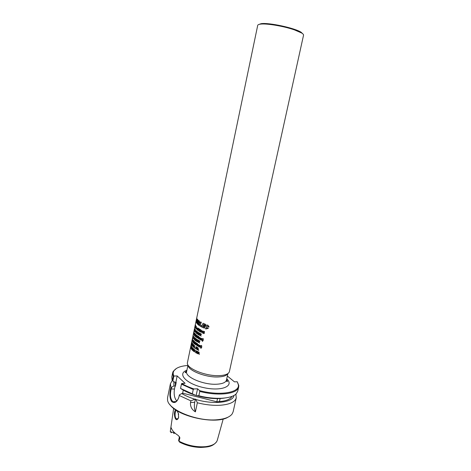 <?xml version="1.0" encoding="UTF-8"?>
<svg xmlns="http://www.w3.org/2000/svg" width="471" height="471" viewBox="0 0 471 471"><rect width="100%" height="100%" fill="white"/><g stroke="black" fill="none" stroke-linecap="round" stroke-linejoin="round"><path stroke-width="0.71" d="M303.077 34.106L301.134 32.264C294.693 27.972 268.735 22.408 261.111 23.68L258.579 24.569M196.018 321.369L257.714 25.363C257.849 24.757 258.762 24.351 260.457 24.133C266.451 23.244 283.919 26.176 294.51 29.908L301.534 32.941C302.994 33.835 303.665 34.583 303.542 35.19L229.33 371.884C228.317 374.115 224.95 375.363 219.215 375.634C205.774 376.358 186.316 368.404 187.376 362.888L196.236 320.215L196.831 317.495L196.766 319.644L196.013 321.387L196.831 317.507M199.209 354.522L198.933 353.745L198.279 353.438L197.779 353.845L198.786 352.008L199.068 352.137L199.209 354.522L198.927 353.745L198.273 353.438L197.779 353.845L198.786 352.008M196.325 352.914L195.553 352.461L195.83 350.43L195.942 352.644L196.878 351.036L196.325 352.914L195.895 352.885L195.553 352.461L195.836 350.43M193.569 351.03L193.116 350.913L193.557 348.823L193.964 349.152L193.569 351.03M191.403 346.226L190.967 348.299L191.179 345.555L191.032 347.045L191.403 346.226M196.996 347.215L196.554 349.323L196.113 347.009L195.565 348.723L196.013 346.615L196.466 348.781L196.996 347.215M193.287 346.721L192.916 346.609L193.351 344.519L193.681 344.843L193.287 346.721M192.798 345.367L192.88 346.574L192.586 345.208L192.321 345.932L192.763 343.842L193.092 344.378L192.798 345.367M191.827 344.966L192.133 342.782L191.827 344.966M200.634 347.527L200.458 345.938L199.675 347.092L199.751 345.608L198.968 346.75L199.304 345.161L200.587 345.72L200.634 347.527L200.64 346.144L200.14 346.008M196.849 344.389L197.061 345.72L196.69 344.548L196.001 345.06L196.637 344.272L196.46 342.959L196.796 344.113L197.502 343.606L196.849 344.389M194.923 343.053L195.035 344.383L194.788 343.212L194.223 343.718L194.758 342.935L194.67 341.628L194.888 342.776L195.477 342.276L194.923 343.053M193.799 342.04L193.834 343.359L193.687 342.199L193.222 342.711L193.663 340.627L193.781 341.763L194.276 341.263L193.799 342.04M192.939 340.633L192.633 340.05L192.939 340.633M192.356 340.998L192.592 338.655L192.356 340.998M199.274 341.852L199.545 343.182L199.098 342.017L198.326 342.541L199.033 341.74L198.786 340.433L199.204 341.581L199.992 341.063L199.274 341.852M196.996 340.545L197.184 341.875L196.843 340.704L196.189 341.222L196.796 340.427L196.643 339.12L196.949 340.268L197.626 339.762L196.996 340.545M195.247 340.038L195.165 340.445L195.247 340.038M194.252 338.708L193.758 338.107L194.252 338.708M193.569 338.466L193.181 338.166L193.811 336.741L193.628 336.094L193.946 336.612L193.293 338.031L193.569 338.466M202.136 340.539L201.965 338.949L201.176 340.115L201.252 338.625L200.463 339.779L200.799 338.184L202.059 338.714L202.136 340.539L202.147 339.155L201.641 339.02M198.332 337.436L198.544 338.767L198.173 337.595L197.479 338.119L198.12 337.318L197.938 336.011L198.279 337.159L198.992 336.647L198.332 337.436M196.389 336.123L196.507 337.454L196.254 336.282L195.689 336.806L196.224 336.011L196.136 334.704L196.36 335.847L196.949 335.34L196.389 336.123M195.253 335.134L195.294 336.453L195.141 335.293L194.67 335.817L195.118 333.727L195.241 334.863L195.736 334.351L195.253 335.134M194.388 333.756L194.07 333.185L194.388 333.756M193.887 333.115L194.011 331.755L193.887 333.115M200.77 334.869L201.04 336.2L200.593 335.034L199.816 335.57L200.522 334.757L200.275 333.45L200.699 334.593L201.494 334.069L200.77 334.869M198.479 333.586L198.668 334.916L198.326 333.745L197.667 334.275L198.279 333.468L198.12 332.161L198.432 333.309L199.109 332.791L198.479 333.586M196.719 333.109L196.631 333.515L196.719 333.109M195.712 331.796L195.212 331.213L195.712 331.796M195.035 330.536L194.976 331.843L194.947 330.701L194.6 331.243L195.041 329.152L195.041 330.271L195.418 329.741L195.035 330.536M204.302 332.455L204.385 333.085L203.655 333.58L203.278 332.349L203.655 331.537L204.532 331.56L203.578 332.173L204.302 332.455M203.125 332.249L202.713 333.127L202.648 332.291L201.918 331.949L202.954 330.895L203.125 332.249M200.475 330.707L200.387 331.784L199.533 331.496L199.981 329.37L200.711 329.877L200.475 330.707M196.966 328.458L196.648 328.163L196.966 328.458M195.889 328.623L196.46 326.668L196.389 329.17L196.336 328.399L196.066 328.104L195.806 328.517L196.46 326.674M195.547 325.231L195.112 327.327L195.547 325.231M203.802 327.993L201.288 326.762L203.095 323.253L205.721 324.425L205.297 325.19L203.631 324.454L203.331 325.014L204.856 325.697L204.455 326.421L202.948 325.732L202.577 326.427L204.243 327.192L203.802 327.993L201.282 326.762L203.095 323.253M197.013 323.636L196.796 322.535L196.113 322.14L197.426 319.155L197.796 319.621L197.013 323.636L196.489 322.052M197.596 324.236L197.149 323.783L198.474 320.304L199.386 321.051L199.757 322.588L198.833 323.212L198.809 325.226L198.138 324.707L198.156 322.823L197.596 324.236L197.149 323.783L198.474 320.304M200.905 326.55L199.015 325.373L200.611 321.887L201.37 322.341L200.104 324.978L201.335 325.691L200.905 326.55L199.015 325.373L200.617 321.887M206.38 328.11L207.511 327.686L208.347 328.328L205.968 328.964C204.832 328.593 204.585 327.739 205.221 326.397C205.874 325.273 206.775 324.872 207.911 325.196L209.118 326.951L207.964 326.821L207.611 326.085L206.857 326.173L206.298 326.821L206.38 328.11M195.6 326.621L195.259 327.734L195.565 325.72L195.6 326.621M195.877 326.968L195.742 328.246L195.459 327.916L195.912 326.268M197.696 329.176L197.373 330.041L196.978 328.858L197.69 327.822L197.696 329.176M198.391 328.299L198.526 329.659L197.95 330.524L197.808 329.147L198.391 328.299M198.956 331.142L199.174 329.164L198.815 328.646L199.839 329.288L199.345 329.27L198.786 331.036L199.18 329.164L198.821 328.646M201.323 331.054L201.659 330.571L201.117 330.094L201.912 330.919L201.482 332.379L200.664 332.031L201.511 331.837L201.176 331.243L201.653 330.571L201.117 330.094M195.836 331.201L195.335 330.618L195.836 331.201M196.283 331.949L196.348 333.274L196.16 332.114L195.665 332.644L196.142 331.843L196.113 330.542L196.26 331.678L196.79 331.16L196.283 331.949M197.514 332.932L197.649 334.263L197.373 333.097L196.772 333.621L197.337 332.82L197.225 331.513L197.473 332.661L198.097 332.143L197.514 332.932M199.569 334.227L199.798 335.558L199.404 334.392L198.68 334.922L199.345 334.116L199.139 332.809L199.51 333.957L200.246 333.433L199.569 334.227M193.451 334.351L194.005 331.507M194.264 334.345L193.946 333.78L194.264 334.345M194.676 334.498L194.664 335.811L194.576 334.657L194.176 335.187L194.623 333.097L194.676 334.227L195.106 333.709L194.676 334.498M195.642 336.294L195.559 336.694L195.642 336.294M197.302 336.777L197.467 338.107L197.155 336.942L196.519 337.46L197.114 336.665L196.972 335.358L197.255 336.506L197.908 335.994L197.302 336.777M200.175 339.632L200.063 338.048L199.504 339.291L199.416 337.707L198.685 338.843L199.021 337.254L200.169 337.819L200.175 339.632L199.94 338.031M203.131 338.537L203.295 340.133L202.536 341.351L202.253 341.234L203.072 340.044L203.131 338.537M194.376 338.113L193.881 337.519L194.376 338.113M194.817 338.873L194.882 340.197L194.7 339.038L194.205 339.55L194.682 338.761L194.653 337.46L194.8 338.602L195.318 338.096L194.817 338.873M196.036 339.879L196.171 341.21L195.895 340.038L195.3 340.557L195.859 339.768L195.753 338.455L196.001 339.603L196.619 339.102L196.036 339.879M198.079 341.204L198.309 342.535L197.914 341.363L197.196 341.887L197.855 341.086L197.655 339.779L198.02 340.927L198.756 340.415L198.079 341.204M192.027 341.21L192.58 338.372M192.816 341.222L192.509 340.639L192.816 341.222M193.228 341.387L193.21 342.7L193.128 341.546L192.733 342.064L193.175 339.98L193.228 341.11L193.652 340.61L193.228 341.387M194.182 343.206L194.099 343.606L194.182 343.206M195.824 343.718L195.989 345.055L195.677 343.877L195.053 344.389L195.636 343.606L195.5 342.293L195.783 343.447L196.431 342.941L195.824 343.718M198.68 346.603L198.574 345.019L198.014 346.256L197.926 344.672L197.196 345.802L197.532 344.219L198.026 344.442L198.897 345.055L198.68 346.603L198.444 345.002M201.623 345.531L201.782 347.127L201.029 348.34L200.752 348.204L201.564 347.039L201.341 345.414L201.623 345.531M192.233 345.808L191.897 345.302L192.333 343.218L192.668 343.724L192.345 343.571L192.427 344.76L192.174 344.389L192.286 345.567L191.897 345.302L192.333 343.224M193.416 347.098L194.052 345.172L194.123 347.692L194.005 346.909L193.628 346.591L193.298 346.986L194.052 345.172M194.947 348.022L194.229 347.775L194.67 345.673L194.429 347.639L194.947 348.022M197.885 347.657L198.35 349.123L197.502 349.9L196.984 348.393L197.337 347.68L197.885 347.657M198.756 350.041L198.409 350.318L198.756 350.041M191.055 348.487L191.65 346.703L191.391 349.058L191.391 348.287L191.214 347.981L191.002 348.375L191.573 346.574M192.221 347.71L192.18 348.758L191.65 349.411L191.88 347.056L192.221 347.71M192.604 350.453L192.074 349.924L192.509 347.833L193.039 348.363L192.562 348.193L192.786 349.405L192.392 349.011L192.604 350.453L192.074 349.924L192.515 347.833M195.006 349.9L194.57 352.002L194.229 349.688L193.711 351.39L194.152 349.294L194.505 351.46L195.006 349.9M197.614 353.597L196.678 353.132L196.748 352.785L197.272 353.356L197.62 353.15L196.984 351.725L197.555 351.366L198.091 351.778L198.02 352.114L197.208 351.813L197.855 353.221L197.614 353.597L196.678 353.132L196.754 352.785M188.076 365.143C187.764 370.436 205.839 377.636 218.279 376.953C223.442 376.718 226.604 375.611 227.77 373.65M237.249 381.757L238.373 384.836C239.869 392.631 219.869 396.087 199.539 390.594L199.775 391.436C218.75 396.429 237.796 393.868 238.691 386.956L238.785 385.431L237.249 381.757L234.464 381.846L227.352 376.029M176.49 368.399L173.198 371.372L172.663 372.797L171.815 376.924L172.074 379.909L172.839 380.998L173.876 376.035C172.998 374.18 172.975 372.502 173.817 370.995C175.807 367.875 180.505 366.026 187.9 365.455M173.876 376.035L177.178 375.929L185.091 383.317L181.741 383.453L181.429 384.171L193.263 389.511L194.005 388.958C189.254 387.362 185.162 385.525 181.741 383.453M194.005 388.958L197.579 388.799L199.539 390.594M198.391 353.226L198.921 353.48L198.862 352.355L198.391 353.226L198.915 353.48L198.862 352.361L198.385 353.226M196.13 352.691L196.684 350.924M193.298 350.813L193.557 348.823M193.528 351.248L193.163 350.701M191.032 347.045L191.338 346.085M190.773 347.716L191.179 345.561M190.967 347.415L191.144 345.938M190.967 348.299L191.297 346.409M196.266 346.774L196.472 348.781L196.819 347.109M196.554 349.323L196.113 347.009L195.571 348.723L196.013 346.615M193.063 346.503L193.351 344.519M193.245 346.933L192.963 346.397M192.81 345.143L192.798 344.195M192.409 346.038L192.763 343.848M192.88 346.574L192.586 345.208M191.75 345.019L191.685 344.189M192.162 343.5L192.056 343.012M191.785 344.76L192.086 342.747M199.863 345.378L200.552 345.702M199.51 345.261L199.822 345.367M199.174 346.85L199.304 345.161M199.892 347.192L199.91 345.802L199.427 345.661M196.654 343.088L196.796 344.113L197.302 343.489M197.061 345.72L196.695 344.548L196.007 345.06L196.643 344.272L196.46 342.965M194.888 342.776L195.324 342.158M194.364 343.836L194.676 341.628M195.035 344.378L194.788 343.212M193.787 341.763L194.152 341.145M193.322 342.829L193.669 340.627M193.834 343.359L193.687 342.199M192.892 340.857L192.633 340.056M192.309 341.24L192.592 338.661M199.015 340.557L199.204 341.581L199.763 340.945M199.545 343.182L199.098 342.017L198.326 342.541L199.033 341.74L198.786 340.433M198.326 342.541L197.914 341.363L197.202 341.881L197.861 341.086L197.655 339.779M196.949 340.268L197.437 339.644M196.36 341.34L196.801 340.427L196.643 339.12M197.184 341.875L196.843 340.704M195.165 340.439L195.094 339.909M194.205 338.932L193.764 338.113M193.516 338.714L193.187 338.166L193.816 336.741L193.628 336.1M201.364 338.396L202.059 338.714M201.011 338.278L201.329 338.384M200.675 339.879L200.799 338.184M201.394 340.209L201.405 338.82L200.923 338.684M198.138 336.135L198.279 337.159L198.791 336.529M198.544 338.767L198.173 337.595L197.484 338.119L198.12 337.318L197.938 336.011M197.484 338.119L197.155 336.942M196.36 335.847L196.796 335.222M195.83 336.924L196.142 334.704M196.507 337.448L196.254 336.282M195.241 334.863L195.612 334.233M194.776 335.935L195.124 333.727M195.294 336.453L195.141 335.293M194.34 333.98L194.076 333.191M193.917 332.85L194.146 332.22M193.599 333.927L194.011 331.761M193.752 334.404L193.822 333.285M200.511 333.574L200.699 334.593L201.264 333.957M201.046 336.2L200.593 335.034L199.816 335.57L200.528 334.757L200.281 333.45M198.432 333.309L198.921 332.673M197.838 334.386L198.279 333.468L198.12 332.161M199.804 335.558L199.404 334.392L198.88 335.04L198.468 334.787L198.326 333.745M196.637 333.509L196.56 332.979M195.665 332.02L195.212 331.213M195.041 330.271L195.341 329.635M194.658 331.348L195.041 329.158M194.976 331.843L194.947 330.701M203.731 333.356L204.09 332.567L203.537 332.379L203.702 333.35L204.09 332.567L203.531 332.379M203.578 332.173L203.937 332.167M204.479 331.837L203.978 331.649M204.102 333.55L203.301 333.221L203.278 332.349L203.66 331.537L204.273 331.425M202.141 331.802L202.701 332.061L202.877 331.225L202.141 331.802L202.701 332.061L202.871 331.225L202.136 331.802M203.078 332.479L202.495 333.026L202.654 332.291L201.918 331.949L202.954 330.895M200.381 330.524L200.54 330.018L200.116 329.718L199.987 330.342M200.428 330.512L200.11 329.718L199.981 330.342L200.428 330.512M200.016 331.502L200.434 331.29L200.146 330.695L199.769 331.36L200.434 331.29L199.934 330.577L199.769 331.36M200.387 331.784L199.533 331.496L199.981 329.37M196.913 328.717L196.654 328.163M196.36 328.134L196.454 327.015M196.389 329.17L196.066 328.104M195.347 325.956L195.518 325.143M195 326.898L195.424 324.731M195.112 327.321L195.212 325.879M204.461 326.421L202.948 325.732L202.583 326.427M205.297 325.184L203.631 324.454L203.331 325.014M196.678 318.59L196.525 319.538M196.395 320.427L196.313 320.086M196.984 321.693L197.29 320.286M196.283 322.558L197.431 319.155M198.709 321.457L198.421 322.164L199.08 322.217L198.709 321.457L198.85 322.435M198.809 325.226L198.138 324.707L198.156 322.823M206.445 328.134L207.511 327.681M209.118 326.951L207.964 326.821L207.564 326.067L206.857 326.173M208.347 328.328L205.968 328.964C204.832 328.593 204.585 327.739 205.221 326.397L205.221 326.397M195.33 327.522L195.453 326.527M195.306 327.498L195.489 326.556L195.306 327.498M195.3 327.769L195.695 325.567M195.665 328.04L195.801 326.898M195.642 328.311L195.524 327.622M195.812 326.303L195.924 325.997M197.443 328.982L197.62 328.152L197.119 328.711L197.443 328.982L197.614 328.152M197.373 330.036L196.978 328.858L197.69 327.822M198.055 330.301L198.267 328.511M197.979 330.271L198.332 328.528L197.979 330.271M198.067 330.56L197.814 329.147L198.256 328.252M199.792 329.541L199.345 329.27M201.27 332.161L201.229 331.007M201.488 332.379L200.728 331.725M195.789 331.425L195.335 330.618M196.266 331.678L196.654 331.048M195.777 332.756L196.113 330.542M196.348 333.274L196.16 332.114M197.479 332.661L197.926 332.031M196.925 333.739L197.225 331.519M197.649 334.263L197.373 333.097M199.351 332.932L199.51 333.957L200.034 333.321M198.685 334.922L199.345 334.116L199.145 332.809M194.217 334.569L193.952 333.78M194.676 334.227L195.006 333.598M194.258 335.299L194.623 333.103M194.664 335.805L194.576 334.657M195.559 336.694L195.5 336.164M197.261 336.506L197.732 335.876M196.684 337.577L197.114 336.665L196.978 335.358M199.516 337.477L200.146 337.807M198.868 338.949L199.021 337.254M199.51 339.291L199.304 337.683M202.536 341.351L202.259 341.222L203.078 340.044L202.854 338.419M194.329 338.337L193.881 337.519M194.8 338.602L195.188 337.978M194.317 339.668L194.653 337.466M194.882 340.197L194.7 339.038M196.001 339.603L196.448 338.985M195.453 340.674L195.753 338.461M196.171 341.21L195.895 340.038M197.861 339.903L198.02 340.927L198.544 340.298M192.769 341.446L192.509 340.645M193.228 341.116L193.552 340.492M192.81 342.176L193.175 339.985M193.21 342.7L193.128 341.546M194.099 343.606L194.04 343.071M195.783 343.447L196.254 342.823M195.212 344.507L195.642 343.606L195.506 342.293M195.989 345.049L195.677 343.877M198.026 344.442L198.644 344.778M197.384 345.908L197.532 344.213M198.02 346.256L197.814 344.648M201.341 345.431L201.57 347.039L200.752 348.204L201.029 348.34M192.427 344.76L192.174 344.389M192.615 343.965L192.345 343.571M194.017 346.644L194.07 345.526L193.711 346.379L194.017 346.644L194.07 345.526M194.123 347.692L193.628 346.591M194.894 348.269L194.229 347.775L194.67 345.679M197.526 349.641L198.132 348.305L197.449 347.939L197.473 349.617L198.126 349.011L198.132 348.305L197.449 347.939M197.985 349.835L196.996 349.305L196.99 348.393L197.802 347.622M198.674 350.448L198.491 349.912M191.42 348.022L191.55 346.915M191.391 349.058L191.214 347.981M191.779 349.205L191.909 347.404M191.768 349.482L191.444 349.141L191.88 347.062M192.786 349.4L192.392 349.011M192.986 348.611L192.562 348.193M194.505 351.46L194.853 349.8M193.852 351.496L194.152 349.294M194.57 352.002L194.229 349.688M198.02 352.114L197.39 351.607M197.272 353.356L197.626 353.15L196.99 351.725L197.561 351.36M217.514 398.613L216.825 401.769L182.654 393.173L183.29 390.123M224.502 398.06C216.366 399.267 207.087 398.448 196.678 395.587L195.394 395.204C190.414 393.662 186.133 391.825 182.542 389.682L180.54 388.434L181.429 384.171M183.278 390.112L182.636 393.161L182.966 393.479L181.735 393.538L179.339 394.904L179.215 395.481L190.861 400.845L195.4 399.049L194.711 402.287C194.076 405.619 194.311 408.81 195.418 411.854C191.821 409.705 190.184 406.597 190.508 402.528L190.861 400.845M232.032 396.347C230.136 399.62 225.067 401.427 216.825 401.769M233.922 395.469C233.245 402.487 213.816 404.883 195.848 399.479L197.349 402.787L195.418 411.854M235.859 394.121L236.271 397.771C235.123 401.975 229.807 404.465 220.322 405.248C213.204 405.655 205.544 404.83 197.349 402.787M172.663 372.797L173.187 376.376L172.333 380.55M173.858 376.052L173.187 376.376M199.775 391.436L198.856 395.746C214.97 399.961 231.873 398.831 236.312 393.679L237.773 391.06L238.691 386.956M170.278 431.654L170.779 428.015L171.544 428.687M179.869 438.03L179.033 440.915L179.869 438.03L179.639 437.082L178.05 435.339C174.305 432.92 172.039 430.423 171.244 427.851L170.908 427.48L170.779 428.015M179.033 440.915L179.634 442.151M176.013 410.058C172.833 410.035 174.876 424.595 178.48 417.96L178.538 413.856L177.061 410.73M178.644 417.418L178.609 417.518C178.003 418.784 177.296 419.225 176.49 418.837C174.146 417.671 175.047 409.122 176.849 410.741L177.72 411.707M178.35 413.197L178.633 417.453M236.271 397.771L233.151 411.719L232.203 413.856C229.866 417.088 224.844 419.049 217.137 419.743C197.237 421.757 168.229 409.858 167.552 399.997L167.564 397.654L170.437 383.653L172.304 380.491M178.868 397.147L178.845 397.236C177.467 401.127 175.506 402.634 172.969 401.745C170.425 399.29 169.825 395.104 171.156 389.176L171.55 387.256L170.896 387.297L170.561 388.928C169.395 394.209 169.76 398.413 171.65 401.539C174.511 403.641 176.89 402.311 178.774 397.548L179.215 395.481M170.896 387.297L170.437 383.653M171.55 387.256L173.911 385.937L173.823 381.616M173.911 385.937L175.124 385.884L174.47 389.028C173.687 394.192 174.441 398.178 176.737 400.986M169.996 404.73C177.844 416.652 215.983 424.83 228.035 417.171M197.579 388.799L196.224 395.163M198.856 395.746L196.678 395.587M195.394 395.204L192.351 393.815L193.263 389.511M175.135 433.202L173.616 433.338L174.729 432.843M179.433 436.752L178.627 440.432L178.915 441.28M171.285 432.343L171.314 432.796L170.59 431.931M170.278 431.66L174.288 432.884L174.37 432.508M195.4 399.049L195.848 399.479M180.54 388.434L192.351 393.815M194.57 399.096C189.595 397.548 185.321 395.699 181.735 393.538M175.124 385.884L175.436 386.191L175.124 382.14M175.436 386.191L176.213 382.411L174.688 382.158L172.839 380.998M177.178 375.929L175.901 382.111M226.628 379.338L227.481 381.322C226.987 382.01 226.651 381.587 226.469 380.044C225.774 382.487 222.518 383.883 216.701 384.224C203.513 385.066 184.673 376.918 186.64 371.507C185.845 372.838 185.362 373.085 185.191 372.255L186.787 370.795M186.893 370.283C176.725 373.58 186.11 383.942 204.002 387.692C221.853 391.601 234.664 386.002 226.739 378.825M223.213 418.978L217.337 440.108C216.301 443.635 212.368 445.819 205.527 446.667C196.219 447.344 187.364 445.507 178.962 441.162M170.29 431.507L173.652 408.351M174.47 389.028L170.561 388.928M195.282 399.585L192.81 398.531M179.639 442.022L179.887 442.346M179.374 436.676L179.681 437.83L179.639 437.082M178.226 414.568L178.633 414.274M170.908 427.48L170.325 431.23M190.508 402.528L194.711 402.287M174.847 401.981L174.741 401.639M261.111 23.68L260.457 24.133M301.134 32.264L301.534 32.941M226.469 380.044L227.899 373.568M186.64 371.507L187.994 365.013M235.7 394.262L236.012 394.504M173.817 370.995L173.198 371.372M238.373 384.836L238.785 385.431M178.609 417.518L178.48 417.96M176.495 418.837L177.714 418.748M178.845 397.236L178.774 397.548M172.468 380.668L172.009 380.786M172.969 401.739L175.913 401.575M216.76 441.521C212.651 446.802 208.153 447.008 200.87 447.45C193.351 447.262 186.381 445.554 179.969 442.334M219.457 401.58L220.128 398.531"/></g></svg>
